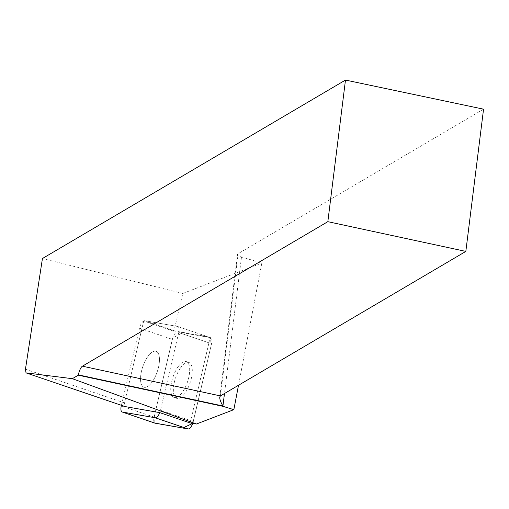 <?xml version="1.0" encoding="UTF-8"?>
<svg xmlns="http://www.w3.org/2000/svg" width="509" height="509" viewBox="0 0 509 509"><rect width="100%" height="100%" fill="white"/><g stroke="black" fill="none" stroke-linecap="round" stroke-linejoin="round"><path stroke-width="0.38" stroke-dasharray="2.54 1.91" d="M147.788 356.624A18.954 7.654 108.8 0 1 156.098 351.312A18.954 7.654 108.8 0 1 157.243 371.716A18.954 7.654 108.8 0 1 143.894 387.196A18.954 7.654 108.8 0 1 140.783 375.146A18.954 7.654 108.8 0 1 147.788 356.624A18.954 7.654 -71.2 0 0 140.783 375.146A18.954 7.654 -71.2 0 0 143.894 387.196A18.954 7.654 -71.2 0 0 157.243 371.716A18.954 7.654 -71.2 0 0 156.098 351.312A18.954 7.654 -71.2 0 0 147.788 356.624M189.984 422.903A7.107 2.869 -71.2 0 0 190.71 420.587L160.488 410.305A7.107 2.869 108.8 0 1 159.769 412.627A7.107 2.869 -71.2 0 0 160.488 410.305L178.723 332.555A7.107 2.869 -71.2 0 0 177.832 326.511A7.107 2.869 -71.2 0 0 177.66 326.466L144.798 320.74A7.107 2.869 -71.2 0 0 139.504 328.197L121.416 405.323M154.1 417.119L172.335 339.363A7.107 2.869 108.8 0 1 177.628 331.906L210.484 337.632A7.107 2.869 108.8 0 1 210.662 337.677A7.107 2.869 108.8 0 1 211.553 343.721L193.318 421.471A7.107 2.869 108.8 0 1 192.752 423.386L211.146 345.458L210.478 337.632L182.629 332.778L172.761 337.861L154.679 414.644L154.825 423.087A7.107 2.869 108.8 0 1 154.1 417.119L121.269 405.953M180.612 367.791A18.954 7.654 108.8 0 1 188.928 362.478A18.954 7.654 108.8 0 1 190.067 382.883A18.954 7.654 108.8 0 1 176.725 398.362A18.954 7.654 108.8 0 1 173.607 386.312A18.954 7.654 108.8 0 1 180.612 367.791M193.318 421.471L160.488 410.305L178.723 332.555L208.944 342.831L190.71 420.587M208.944 342.831A7.107 2.869 -71.2 0 0 208.054 336.793A7.107 2.869 -71.2 0 0 207.876 336.748L177.66 326.466L144.798 320.74L175.013 331.015L207.876 336.748M175.013 331.015A7.107 2.869 -71.2 0 0 173.925 331.244L182.788 293.477L261.83 263.07L238.505 385.262M483.55 109.168L238.136 253.686L237.531 254.411L241.495 256.969L261.83 263.07M173.925 331.244L143.71 320.969L124.495 402.893L25.45 369.203M124.495 402.893L125.144 406.589M182.788 293.477L42.438 258.515M178.004 366.906A18.954 7.654 -71.2 0 0 170.999 385.421A18.954 7.654 -71.2 0 0 174.11 397.472A18.954 7.654 -71.2 0 0 185.193 387.476A18.954 7.654 -71.2 0 0 189.424 366.55A18.954 7.654 -71.2 0 0 186.319 361.587A18.954 7.654 -71.2 0 0 178.004 366.906M210.484 337.632L177.66 326.466A7.107 2.869 108.8 0 1 177.832 326.511A7.107 2.869 108.8 0 1 178.723 332.555L211.553 343.721M143.71 320.969A7.107 2.869 108.8 0 1 144.798 320.74L177.628 331.906M139.504 328.197L172.335 339.363M241.495 256.969L224.488 393.514M220.416 395.913L238.136 253.686M208.054 336.793L210.662 337.677M174.11 397.472L176.725 398.362M186.319 361.587L188.928 362.478M219.754 397.128L237.531 254.411"/><path stroke-width="0.76" d="M121.416 405.323L121.269 405.953A7.107 2.869 -71.2 0 0 122.16 411.997A7.107 2.869 -71.2 0 0 122.338 412.042L155.2 417.768A7.107 2.869 -71.2 0 0 159.769 412.627L125.144 406.589L26.029 372.881L25.45 369.203L42.438 258.515L345.477 80.066L327.834 221.676L465.837 251.401L220.416 395.913L219.754 397.128C219.608 399.126 220.664 402.091 222.929 406.004L223.158 406.386L78.291 375.184L72.348 378.683L26.029 372.881M188.025 428.934L155.162 423.208A7.107 2.869 108.8 0 1 154.99 423.164A7.107 2.869 108.8 0 1 154.819 423.087L182.795 428.018L192.752 423.386A7.107 2.869 108.8 0 1 188.025 428.934L155.2 417.768M159.769 412.627L189.984 422.903L196.398 424.022L72.348 378.683M78.291 375.184L78.354 374.866A9.55 2.959 102.2 0 1 82.42 366.187L327.834 221.676M196.398 424.022L233.847 409.656L238.505 385.262M233.847 409.656L223.158 406.386M345.477 80.066L483.55 109.168L465.837 251.401M122.338 412.042L155.162 423.208M224.488 393.514L222.929 406.004L78.354 374.866M82.42 366.187L220.416 395.913M122.16 411.997L154.99 423.164"/></g></svg>
